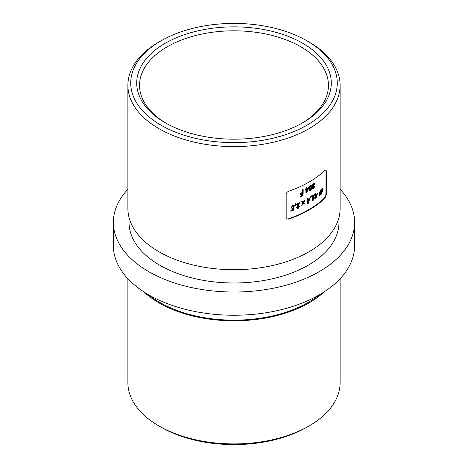 <?xml version="1.0" encoding="UTF-8"?>
<svg xmlns="http://www.w3.org/2000/svg" width="468" height="468" viewBox="0 0 468 468"><rect width="100%" height="100%" fill="white"/><g stroke="black" fill="none" stroke-linecap="round" stroke-linejoin="round"><path stroke-width="0.7" d="M165.204 122.739L165.204 122.739A97.291 56.172 180 0 1 165.204 43.302A97.291 56.172 180 0 1 302.796 43.302A97.291 56.172 180 0 1 302.796 122.739A97.291 56.172 180 0 1 165.204 122.739M301.778 123.318A94.448 54.528 0 0 0 328.448 85.34A94.448 54.528 0 0 0 300.784 46.782A94.448 54.528 0 0 0 197.859 34.965A94.448 54.528 0 0 0 139.552 85.34A94.448 54.528 0 0 0 166.222 123.318M160.98 125.178A103.264 59.617 0 0 0 307.02 125.178A103.264 59.617 0 0 0 307.02 40.862L309.032 42.026A106.113 61.261 180 0 1 340.113 85.34A106.113 61.261 180 0 1 274.605 141.944A106.113 61.261 180 0 1 158.968 128.659A106.113 61.261 180 0 1 127.887 85.34A106.113 61.261 180 0 1 158.968 42.026L160.98 40.862A103.264 59.617 0 0 0 160.98 125.178M309.032 425.974L307.02 427.138A103.264 59.617 180 0 1 160.98 427.138L158.968 425.974A106.113 61.261 0 0 0 309.032 425.974A106.113 61.261 0 0 0 340.113 382.66L340.113 278.729M127.887 278.729L127.887 382.66A106.113 61.261 0 0 0 158.968 425.974L160.98 427.138M143.91 291.921A106.113 61.261 0 0 0 158.968 302.872A106.113 61.261 0 0 0 324.09 291.921M148.602 294.793A104.972 60.606 0 0 0 159.775 302.404A104.972 60.606 0 0 0 319.398 294.793M324.505 197.987L325.985 194.197L326.401 194.436L326.401 171.206L325.974 170.001L324.921 170.352A106.113 61.261 0 0 1 288.709 191.26C287.194 191.898 286.346 192.956 286.17 194.436L286.17 217.661L286.919 219.059L288.709 219.129A106.113 61.261 0 0 0 324.921 198.227L324.505 197.987A105.54 60.934 180 0 1 288.294 218.889L288.709 219.129M326.401 194.436L324.921 198.227M127.887 85.34L127.887 208.447A106.113 61.261 0 0 0 158.968 251.766A106.113 61.261 0 0 0 274.605 265.046A106.113 61.261 0 0 0 340.113 208.447L340.113 85.34M129.028 217.398L129.028 222.388A104.972 60.606 0 0 0 159.775 265.239A104.972 60.606 0 0 0 274.172 278.378A104.972 60.606 0 0 0 338.972 222.388L338.972 217.398M127.887 189.271A120.621 69.638 0 0 0 113.379 222.388A120.621 69.638 0 0 0 148.707 271.627A120.621 69.638 0 0 0 280.156 286.726A120.621 69.638 0 0 0 354.621 222.388A120.621 69.638 0 0 0 340.113 189.271M113.379 222.388L113.379 245.612A120.621 69.638 0 0 0 148.707 294.858A120.621 69.638 0 0 0 280.156 309.951A120.621 69.638 0 0 0 354.621 245.612L354.621 222.388M306.727 192.611L308.517 188.464L308.517 187.569A105.54 60.934 180 0 1 306.692 188.598L306.692 187.586A105.54 60.934 180 0 1 305.908 188.013L305.908 189.025A105.54 60.934 180 0 1 305.51 189.236L305.51 190.055A105.54 60.934 0 0 0 305.908 189.844L305.908 193.056A105.54 60.934 0 0 0 306.727 192.611L306.324 192.377A104.972 60.606 180 0 1 305.908 192.605M313.835 186.984L313.373 187.732L312.969 187.533L313.735 186.422L313.735 185.603L312.764 185.445L313.396 184.316L314.04 184.644A105.54 60.934 0 0 0 314.742 184.164L314.356 183.234L313.431 183.409L312.039 185.901L312.788 186.679L312.25 188.054L312.554 188.744L313.367 188.622L314.543 186.51A105.54 60.934 180 0 1 313.835 186.984M312.343 186.644L312.788 186.679L312.384 186.445M313.636 184.41L314.04 184.644M312.922 185.802L312.361 185.211L312.922 185.802M313.373 187.732L312.969 187.498M295.361 205.511L295.981 203.744L295.536 203.709L294.723 205.446L295.361 205.511L294.313 205.212M304.92 203.744L303.814 202.65L305.083 200.07A105.54 60.934 180 0 1 304.177 200.538L303.352 202.194L302.515 201.375A105.54 60.934 180 0 1 301.585 201.831L302.89 203.112L301.766 205.335A105.54 60.934 0 0 0 302.697 204.879L303.358 203.568L304.007 204.218A105.54 60.934 0 0 0 304.92 203.744L304.516 203.516A104.972 60.606 180 0 1 303.714 203.925M310.916 197.66L311.431 195.829L311.056 195.846L310.383 197.66L310.916 197.66L309.98 197.426M315.982 198.444L317.544 193.266A105.54 60.934 180 0 1 315.953 194.431L315.953 193.424A105.54 60.934 180 0 1 315.262 193.904L315.262 194.916A105.54 60.934 180 0 1 314.917 195.156L314.917 195.975A105.54 60.934 0 0 0 315.262 195.735L315.262 198.947A105.54 60.934 0 0 0 315.982 198.444L315.578 198.21A104.972 60.606 180 0 1 315.262 198.432M325.985 194.197L325.985 170.966L326.401 171.206M319.779 194.706L319.351 195.747L319.662 195.84L320.071 194.834L321.118 194.466L322.867 190.365L322.388 188.99L322.791 187.925L322.095 188.891L321.101 189.312L319.275 193.366L319.779 194.706M313.812 198.175L313.262 199.421L312.741 199.105L314.619 194.355A105.54 60.934 180 0 1 311.963 196.098L311.963 196.917A105.54 60.934 0 0 0 313.314 196.045L312.016 199.631L312.384 200.474L313.221 200.327L314.519 197.701A105.54 60.934 180 0 1 313.812 198.175M313.262 199.421L312.858 199.187M308.196 203.404L309.956 198.344A105.54 60.934 180 0 1 308.166 199.386L308.166 198.379A105.54 60.934 180 0 1 307.388 198.818L307.388 199.824A105.54 60.934 180 0 1 307.002 200.041L307.002 200.86A105.54 60.934 0 0 0 307.388 200.643L307.388 203.861A105.54 60.934 0 0 0 308.196 203.404L307.792 203.171A104.972 60.606 180 0 1 307.388 203.399M298.865 206.37L298.198 207.552L297.566 207.178L299.842 202.65A105.54 60.934 180 0 1 296.624 204.071L296.624 204.89A105.54 60.934 0 0 0 298.262 204.183L296.689 207.616L297.133 208.494L298.145 208.453L299.719 205.984A105.54 60.934 180 0 1 298.865 206.37M298.198 207.552L297.794 207.318M293.208 210.384L293.799 207.423L292.436 208.102L291.728 207.593L292.471 206.511L293.173 206.68A105.54 60.934 0 0 0 294.208 206.271L293.746 205.598L292.523 205.61L290.803 207.968L291.295 209.003L292.681 208.839L292.482 209.845A105.54 60.934 180 0 1 290.868 210.454L290.868 211.273A105.54 60.934 0 0 0 293.208 210.384L292.798 210.15A104.972 60.606 180 0 1 290.868 210.887M292.436 208.102L291.318 207.353L292.061 206.271L293.173 206.68M310.29 190.564L311.337 189.248L311.676 187.077L311.173 185.258L310.266 185.404L308.845 188.826L309.371 190.692L310.29 190.564L309.886 190.33L310.939 189.013L311.337 189.248M303.159 189.441A105.54 60.934 180 0 1 302.164 189.932L302.164 192.553A105.54 60.934 180 0 1 300.064 193.553L300.064 194.454A105.54 60.934 0 0 0 302.164 193.454L301.181 195.735A105.54 60.934 180 0 1 300.064 196.256L300.064 197.157A105.54 60.934 0 0 0 301.047 196.695C302.427 196.016 303.129 194.934 303.159 193.454L303.159 189.441M309.032 42.026L307.02 40.862A103.264 59.617 0 0 0 160.98 40.862M321.118 194.466L320.709 194.232L322.458 190.131L322.867 190.365M320.709 194.232L319.667 194.6L320.071 194.834M321.996 190.008L322.265 190.88L321.118 193.582L320.469 193.869L321.996 190.008L321.557 189.838M320.182 193.711L319.919 192.886L321.101 190.195L321.697 189.914L320.182 193.711L319.509 192.646L319.919 192.886M321.697 189.914L320.691 189.955L321.101 190.195M320.691 189.955L319.509 192.646M317.14 193.571L317.544 194.161M317.14 193.927L315.578 198.21M314.917 195.536L315.262 195.735M315.549 193.705L315.953 194.431M315.953 195.25A105.54 60.934 0 0 0 316.789 194.647L315.953 196.923L315.953 195.25L315.549 195.016L315.549 196.689L315.953 196.923M315.549 195.016A104.972 60.606 180 0 0 316.386 194.413L316.789 194.647M312.817 200.099L313.221 200.327M311.963 196.425A104.972 60.606 180 0 0 312.911 195.811L313.314 196.045M314.262 194.594L314.619 194.799M314.215 194.565L312.337 198.877M310.641 196.964L310.512 197.432M309.553 198.584L309.956 199.233M309.553 199.005L307.792 203.171M307.002 200.421L307.388 200.643M307.763 198.607L308.166 199.386M308.166 200.21A105.54 60.934 0 0 0 309.108 199.66L308.166 201.883L308.166 200.21L307.763 199.976L307.763 201.649L308.166 201.883M307.763 199.976A104.972 60.606 180 0 0 308.704 199.432L309.108 199.66M304.387 200.427L303.41 202.416L303.814 202.65M303.41 202.416L304.516 203.516M302.697 204.879L302.293 204.645L302.954 203.334L303.358 203.568M302.112 201.141L303.352 202.194M297.742 208.219L298.145 208.453M296.624 204.481A104.972 60.606 180 0 0 297.859 203.949L298.262 204.183M297.157 206.938L299.432 202.86L299.842 203.094M295.577 203.504L294.951 205.276M293.389 207.189L292.798 210.15M292.365 209.009L291.956 208.775L292.272 208.605L292.681 208.839M292.833 206.417A104.972 60.606 180 0 0 293.799 206.031L294.208 206.271M291.318 207.353L292.026 207.862M313.367 188.622L312.963 188.388L313.841 187.346L314.244 187.58M313.876 184.252A104.972 60.606 180 0 0 314.338 183.936L314.742 184.164M312.993 184.082L312.361 185.211M313.332 185.814L313.735 186.422M313.332 186.188L312.565 187.299M310.939 189.013L311.273 186.843L311.676 187.077M310.272 189.692L309.605 188.382L310.272 186.287L310.939 187.522L310.272 189.692L309.512 189.493M309.869 186.053L310.641 186.246L309.869 186.053L309.412 186.668L309.202 188.154L309.605 188.382M309.202 188.154L309.869 189.458M309.412 186.668L309.81 186.902M308.12 187.803L308.517 188.464M308.12 188.23L306.324 192.377M305.51 189.616L305.908 189.844M306.294 187.808L306.692 188.598M306.692 189.417A105.54 60.934 0 0 0 307.657 188.885L306.692 191.09L306.692 189.417L306.294 189.183L306.294 190.856L306.692 191.09M306.294 189.183A104.972 60.606 180 0 0 307.254 188.651L307.657 188.885M302.755 189.645L302.755 193.22L303.159 193.454M302.755 193.22C302.726 194.7 302.024 195.782 300.643 196.466L301.047 196.695M300.643 196.466A104.972 60.606 180 0 1 300.064 196.736M300.064 194.033A104.972 60.606 180 0 0 301.761 193.225L302.164 193.454M313.051 196.899L313.455 197.133M298.022 205.054L298.426 205.288M312.893 199.485L312.489 199.251M297.747 207.57L297.338 207.336M293.003 206.517L292.594 206.277M291.968 208.09L291.558 207.856M313.841 184.228L313.437 183.994M313.08 187.791L312.677 187.557"/></g></svg>
